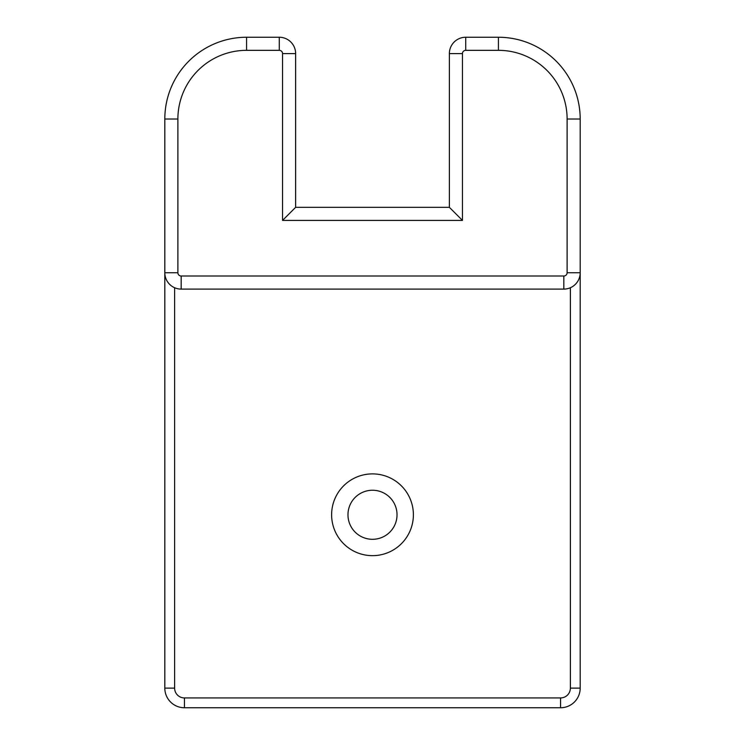 <?xml version="1.0" encoding="UTF-8"?>
<svg xmlns="http://www.w3.org/2000/svg" width="745" height="745" viewBox="0 0 745 745"><rect width="100%" height="100%" fill="white"/><g stroke="black" fill="none" stroke-linecap="round" stroke-linejoin="round"><path stroke-width="1.12" d="M295.635 207.324L295.635 53.603A16.353 16.353 0 0 0 279.282 37.25L246.576 37.25A81.764 81.764 0 0 0 164.813 119.014L164.813 688.129A19.621 19.621 0 0 0 184.434 707.75L560.566 707.75A19.621 19.621 0 0 0 580.187 688.129L580.187 119.014A81.764 81.764 0 0 0 498.424 37.25L465.718 37.25A16.353 16.353 0 0 0 449.365 53.603L449.365 207.324L295.635 207.324L282.551 220.408L462.449 220.408L449.365 207.324M462.449 220.408L462.449 53.603A3.269 3.269 0 0 1 465.718 50.334L498.424 50.334A68.689 68.689 0 0 1 567.113 119.014L567.113 272.745A3.269 3.269 0 0 1 563.835 276.013L181.165 276.013A3.269 3.269 0 0 1 177.887 272.745L177.887 119.014A68.689 68.689 0 0 1 246.576 50.334L279.282 50.334A3.269 3.269 0 0 1 282.551 53.603L282.551 220.408M177.887 272.745L164.813 272.745A16.353 16.353 0 0 0 181.165 289.097L563.835 289.097A16.353 16.353 0 0 0 580.187 272.745L567.113 272.745M570.381 287.728L570.381 688.129A9.815 9.815 0 0 1 560.566 697.935L184.434 697.935A9.815 9.815 0 0 1 174.619 688.129L174.619 287.728M347.971 514.776A24.529 24.529 0 0 1 384.765 493.535A24.529 24.529 0 0 1 384.765 536.018A24.529 24.529 0 0 1 347.971 514.776M331.618 514.776A40.882 40.882 0 0 0 392.941 550.183A40.882 40.882 0 0 0 392.941 479.37A40.882 40.882 0 0 0 331.618 514.776M246.576 37.25L246.576 50.334M279.282 50.334L279.282 37.25M164.813 119.014L177.887 119.014M181.165 289.097L181.165 276.013M563.835 289.097L563.835 276.013M580.187 119.014L567.113 119.014M498.424 37.25L498.424 50.334M465.718 37.25L465.718 50.334M282.551 53.603L295.635 53.603M449.365 53.603L462.449 53.603M570.381 688.129L580.187 688.129M560.566 697.935L560.566 707.75M184.434 697.935L184.434 707.75M174.619 688.129L164.813 688.129"/></g></svg>
